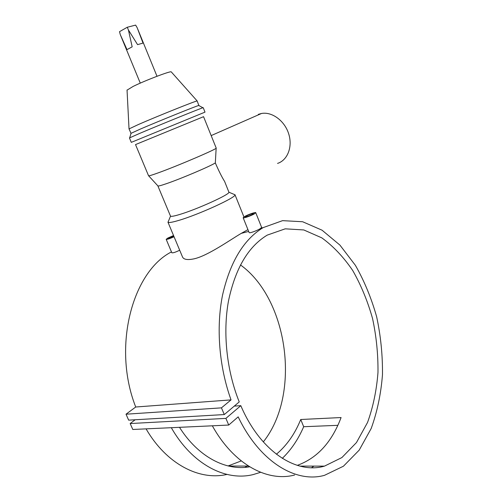 <?xml version="1.0" encoding="UTF-8"?>
<svg xmlns="http://www.w3.org/2000/svg" width="502" height="502" viewBox="0 0 502 502"><rect width="100%" height="100%" fill="white"/><g stroke="black" fill="none" stroke-linecap="round" stroke-linejoin="round"><path stroke-width="0.75" d="M252.713 214.298C249.174 216.073 246.708 216.933 245.309 216.883L246.2 216.124C249.72 214.36 252.186 213.501 253.579 213.551L252.713 214.298M255.744 212.685L261.642 227.437L260.331 228.573C257.143 230.65 249.212 233.625 249.086 232.482L243.156 217.755L244.518 216.594C247.781 214.643 255.706 211.875 255.744 212.685L254.426 213.821C251.182 215.778 243.15 218.577 243.156 217.755M173.648 235.771L168.139 238.506C168.948 238.607 170.887 237.948 173.962 236.524M179.691 250.228C175.418 252.293 172.795 253.127 171.816 252.744L166.181 239.322C167.091 239.542 169.714 238.688 174.068 236.775M173.548 235.526L167.787 238.086L166.181 239.322M258.335 114.356L261.555 113.465C272.109 111.532 284.684 120.85 288.7 133.858C292.842 146.835 287.546 160.257 277.55 163.407M215.327 162.937C210.031 166.357 181.285 178.587 166.764 183.556C161.092 185.514 158.13 186.298 157.873 185.909L170.517 216.155C171.169 216.682 174.2 216.13 179.609 214.505C196.847 209.422 230.217 194.255 228.918 192.203L224.614 181.448C221.953 177.25 218.859 171.082 215.327 162.937L216.155 148.14M233.756 194.255L234.974 194.77C236.749 197.198 198.252 214.812 178.405 220.51C172.192 222.336 168.728 222.907 168.013 222.235L168.509 221.031M167.944 222.129L182.496 256.936C183.676 259.597 187.616 260.212 194.324 258.781C208.06 255.587 230.054 239.95 241.286 233.355L247.938 229.64M171.351 71.981L171.238 71.861C170.442 70.832 145.065 80.502 133.074 86.451L127.05 90.14M198.88 105.564L197.167 100.965C197.035 100.325 157.408 116.188 138.47 124.49L129.027 128.914L131.035 133.388M199.037 105.439L198.729 105.483C196.702 105.828 158.601 121.202 140.372 129.064L130.846 133.406M203.222 107.685L202.915 107.754C200.913 108.187 159.51 124.973 139.732 133.381L129.447 137.943L131.292 142.361L205.004 112.128L203.222 107.685M203.561 116.684L135.521 144.589L148.561 175.775C148.787 176.083 152.112 175.072 158.538 172.744C178.455 165.566 218.401 148.397 216.186 148.04L203.561 116.684M140.278 83.125L120.267 34.588L127 49.623L132.17 46.837L128.424 29.988L137.573 44.634L143.026 43.09L137.165 27.71L135.634 25.1L127.288 27.246L128.424 29.988M212.346 425.809C233.681 464.312 267.271 482.278 294.63 475.017M311.535 467.707L313.901 466.12M337.846 425.326L303.679 426.719C298.263 439.306 291.135 449.855 282.306 458.37M260.62 472.3L253.14 474.591C225.523 481.5 192.147 464.325 171.314 427.704M146.069 428.865C166.457 464.118 199.376 480.847 226.986 474.428M244.913 467.387L247.084 466.063M171.458 251.904C132.459 271.638 111.984 346.882 135.722 407.009L126.021 414.2L128.663 420.149L224.287 414.558L239.241 401.914C226.622 370.658 222.719 332.669 228.466 301.081C235.269 268.595 248.195 246.601 267.24 235.112L285.23 228.83L303.792 229.947L321.813 237.86C333.272 246.187 343.575 257.074 352.73 270.528C361.032 285.111 367.64 301.1 372.54 318.481C376.362 336.321 378.182 354.318 377.981 372.465C376.594 390.336 373.111 406.996 367.546 422.452L356.464 442.569L341.893 457.567L324.468 466.126C296.161 474.553 260.199 451.242 240.809 405.666L234.283 406.105M240.809 405.666L225.9 418.379L228.724 425.05L238.18 416.867C259.49 461.576 295.703 483.451 324.493 475.331L343.412 466.226L359.212 450.112L371.204 428.463C377.215 411.835 380.974 393.919 382.474 374.718C382.687 355.228 380.748 335.907 376.644 316.768C371.38 298.106 364.289 280.951 355.366 265.288L339.929 245.101L322.083 230.211L302.631 221.74L282.576 220.648L263.123 227.626C243.595 239.586 230.06 262.107 222.524 295.201C216.036 327.48 219.035 366.611 231.039 399.881L135.722 407.009M276.395 454.241C286.767 445.475 294.881 433.897 300.736 419.503L341.084 417.545C331.797 442.243 317.195 458.188 297.278 465.367M179.496 427.321C198.146 456.858 225.825 471.133 249.676 466.81M240.458 264.93C287.972 298.928 301.489 394.126 263.299 441.917M241.255 460.918L228.084 465.95M231.039 399.881L221.451 407.856L126.021 414.2M221.451 407.856L224.287 414.558M135.157 419.772L130.169 423.55L132.798 429.48L228.724 425.05M225.9 418.379L130.169 423.55M120.267 34.588L119.526 31.657L127.288 27.246M303.679 426.719L300.736 419.503M211.173 135.59L261.555 113.465M234.949 194.644L243.934 216.952M171.238 71.861L197.167 100.965M198.729 105.483L202.915 107.754M157.866 185.859L148.661 175.832M228.918 192.203L234.974 194.77M137.855 29.392L157 76.266M263.123 227.626L260.896 228.209M248.659 231.422L241.286 233.355M324.468 466.126L299.889 466.107M248.471 466.063L228.473 466.044M170.517 216.155L168.013 222.235M131.085 133.231L129.698 137.78M127.037 89.99L129.027 128.914"/></g></svg>
